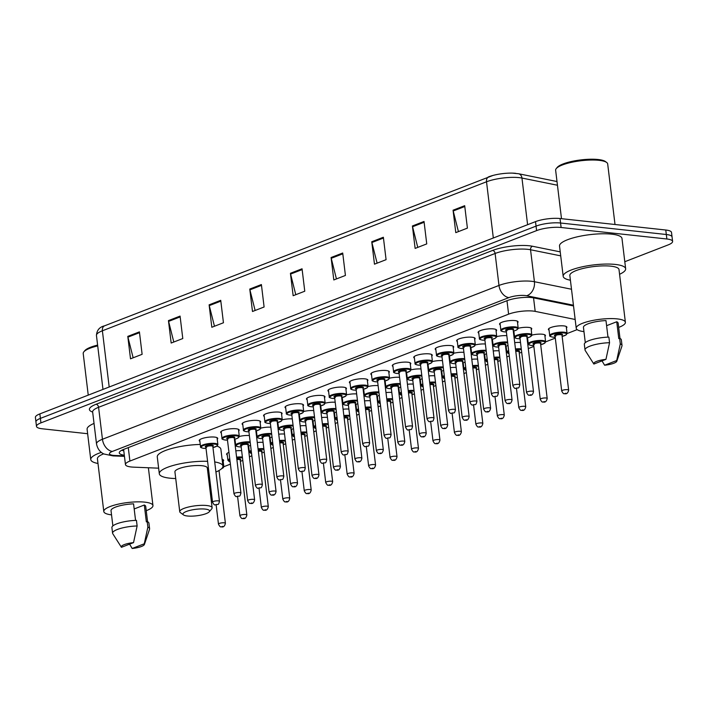 <?xml version="1.0" encoding="UTF-8"?>
<svg xmlns="http://www.w3.org/2000/svg" width="708" height="708" viewBox="0 0 708 708"><rect width="100%" height="100%" fill="white"/><g stroke="black" fill="none" stroke-linecap="round" stroke-linejoin="round"><path stroke-width="1.06" d="M531.929 335.079A9.319 2.274 -6.9 0 1 542.381 334.22A9.319 2.274 -6.9 0 1 545.443 335.504A9.319 2.274 -6.9 0 1 544.956 336.362M222.108 459.306A9.319 2.274 -6.9 0 1 223.648 460.333A9.319 2.274 -6.9 0 1 223.17 461.191M549.063 330.14A9.319 2.274 -6.9 0 1 548.39 329.424A9.319 2.274 -6.9 0 1 553.753 326.671A9.319 2.274 -6.9 0 1 563.842 325.901A9.319 2.274 -6.9 0 1 566.896 327.185A9.319 2.274 -6.9 0 1 566.409 328.043M518.238 328.264A9.319 2.274 -6.9 0 1 528.69 327.406A9.319 2.274 -6.9 0 1 531.752 328.689A9.319 2.274 -6.9 0 1 531.265 329.547M371.505 374.762A9.319 2.274 -6.9 0 1 370.833 374.045A9.319 2.274 -6.9 0 1 376.205 371.293A9.319 2.274 -6.9 0 1 386.285 370.523A9.319 2.274 -6.9 0 1 389.347 371.806A9.319 2.274 -6.9 0 1 388.86 372.665M350.053 383.081A9.319 2.274 -6.9 0 1 349.38 382.364A9.319 2.274 -6.9 0 1 354.752 379.612A9.319 2.274 -6.9 0 1 364.832 378.842A9.319 2.274 -6.9 0 1 367.894 380.125A9.319 2.274 -6.9 0 1 367.408 380.984M457.324 341.477A9.319 2.274 -6.9 0 1 456.651 340.76A9.319 2.274 -6.9 0 1 462.014 338.008A9.319 2.274 -6.9 0 1 472.094 337.238A9.319 2.274 -6.9 0 1 475.156 338.521A9.319 2.274 -6.9 0 1 474.67 339.371M328.601 391.4A9.319 2.274 -6.9 0 1 327.928 390.692A9.319 2.274 -6.9 0 1 333.3 387.94A9.319 2.274 -6.9 0 1 343.38 387.17A9.319 2.274 -6.9 0 1 346.433 388.453A9.319 2.274 -6.9 0 1 345.955 389.303M478.776 333.149A9.319 2.274 -6.9 0 1 478.104 332.433A9.319 2.274 -6.9 0 1 483.467 329.68A9.319 2.274 -6.9 0 1 493.547 328.91A9.319 2.274 -6.9 0 1 496.609 330.194A9.319 2.274 -6.9 0 1 496.122 331.052M392.967 366.434A9.319 2.274 -6.9 0 1 392.285 365.726A9.319 2.274 -6.9 0 1 397.657 362.974A9.319 2.274 -6.9 0 1 407.737 362.204A9.319 2.274 -6.9 0 1 410.799 363.487A9.319 2.274 -6.9 0 1 410.313 364.337M435.871 349.796A9.319 2.274 -6.9 0 1 435.199 349.079A9.319 2.274 -6.9 0 1 440.562 346.327A9.319 2.274 -6.9 0 1 450.642 345.557A9.319 2.274 -6.9 0 1 453.704 346.84A9.319 2.274 -6.9 0 1 453.217 347.699M414.419 358.115A9.319 2.274 -6.9 0 1 413.746 357.398A9.319 2.274 -6.9 0 1 419.109 354.646A9.319 2.274 -6.9 0 1 429.19 353.876A9.319 2.274 -6.9 0 1 432.252 355.159A9.319 2.274 -6.9 0 1 431.765 356.018M307.148 399.728A9.319 2.274 -6.9 0 1 306.476 399.011A9.319 2.274 -6.9 0 1 311.839 396.259A9.319 2.274 -6.9 0 1 321.928 395.489A9.319 2.274 -6.9 0 1 324.981 396.772A9.319 2.274 -6.9 0 1 324.503 397.622M285.696 408.047A9.319 2.274 -6.9 0 1 285.023 407.33A9.319 2.274 -6.9 0 1 290.386 404.578A9.319 2.274 -6.9 0 1 300.475 403.808A9.319 2.274 -6.9 0 1 303.528 405.091A9.319 2.274 -6.9 0 1 303.051 405.95M264.243 416.366A9.319 2.274 -6.9 0 1 263.571 415.658A9.319 2.274 -6.9 0 1 268.934 412.906A9.319 2.274 -6.9 0 1 279.023 412.127A9.319 2.274 -6.9 0 1 282.076 413.41A9.319 2.274 -6.9 0 1 281.598 414.269M242.791 424.694A9.319 2.274 -6.9 0 1 242.118 423.977A9.319 2.274 -6.9 0 1 247.481 421.225A9.319 2.274 -6.9 0 1 257.57 420.455A9.319 2.274 -6.9 0 1 260.624 421.738A9.319 2.274 -6.9 0 1 260.146 422.587M221.339 433.013A9.319 2.274 -6.9 0 1 220.666 432.296A9.319 2.274 -6.9 0 1 226.029 429.544A9.319 2.274 -6.9 0 1 236.118 428.774A9.319 2.274 -6.9 0 1 239.171 430.057A9.319 2.274 -6.9 0 1 238.693 430.915M199.886 441.332A9.319 2.274 -6.9 0 1 199.214 440.615A9.319 2.274 -6.9 0 1 204.577 437.863A9.319 2.274 -6.9 0 1 214.666 437.093A9.319 2.274 -6.9 0 1 217.719 438.376A9.319 2.274 -6.9 0 1 217.241 439.234M500.229 324.83A9.319 2.274 -6.9 0 1 499.556 324.114A9.319 2.274 -6.9 0 1 504.919 321.361A9.319 2.274 -6.9 0 1 514.999 320.591A9.319 2.274 -6.9 0 1 518.061 321.875A9.319 2.274 -6.9 0 1 517.575 322.733M575.161 319.476L535.186 311.378A17.479 4.257 173.1 0 0 533.124 311.069A17.479 4.257 173.1 0 0 508.61 314.166L129.909 461.067A17.479 4.257 173.1 0 0 125.458 464.572A17.479 4.257 173.1 0 0 133.6 467.156L158.627 468.174M223.825 466.696A17.479 4.257 173.1 0 0 223.949 466.652L230.392 464.156M249.402 456.775L251.844 455.828M270.854 448.456L273.297 447.509M292.315 440.128L294.749 439.19M313.768 431.809L316.202 430.862M335.22 423.49L337.654 422.543M356.673 415.171L359.106 414.224M378.125 406.843L380.559 405.896M399.577 398.524L402.011 397.577M421.03 390.205L423.464 389.258M442.482 381.877L444.916 380.939M463.935 373.559L466.368 372.612M485.387 365.24L487.821 364.293M506.84 356.912L509.273 355.974M528.292 348.593L533.859 346.433M545.62 341.875L555.311 338.114M567.073 333.548L577.162 329.636M527.61 338.459A9.319 2.274 -6.9 0 1 527.009 337.955L529.991 336.964L531.832 335.504L531.08 327.981M506.158 346.778A9.319 2.274 -6.9 0 1 505.547 346.274L508.008 345.504M514.707 342.663A9.319 2.274 -6.9 0 1 520.513 342.504M484.706 355.106A9.319 2.274 -6.9 0 1 484.095 354.602M493.255 350.991A9.319 2.274 -6.9 0 1 499.06 350.823M463.253 363.425A9.319 2.274 -6.9 0 1 462.643 362.921M471.802 359.31A9.319 2.274 -6.9 0 1 477.608 359.151M441.801 371.744A9.319 2.274 -6.9 0 1 441.19 371.24M450.35 367.629A9.319 2.274 -6.9 0 1 456.156 367.47M420.348 380.072A9.319 2.274 -6.9 0 1 419.738 379.568M428.898 375.957A9.319 2.274 -6.9 0 1 434.703 375.789M398.896 388.391A9.319 2.274 -6.9 0 1 398.285 387.887M407.445 384.276A9.319 2.274 -6.9 0 1 413.251 384.117M377.444 396.71A9.319 2.274 -6.9 0 1 376.833 396.206M385.993 392.595A9.319 2.274 -6.9 0 1 391.798 392.436M355.991 405.038A9.319 2.274 -6.9 0 1 355.381 404.534M364.54 400.914A9.319 2.274 -6.9 0 1 370.346 400.755M334.539 413.357A9.319 2.274 -6.9 0 1 333.928 412.853M343.088 409.242A9.319 2.274 -6.9 0 1 348.894 409.082M313.078 421.676A9.319 2.274 -6.9 0 1 312.476 421.171M321.636 417.561A9.319 2.274 -6.9 0 1 327.441 417.401M291.625 430.004A9.319 2.274 -6.9 0 1 291.023 429.499M300.183 425.88A9.319 2.274 -6.9 0 1 305.989 425.72M270.173 438.323A9.319 2.274 -6.9 0 1 269.571 437.818M278.731 434.208A9.319 2.274 -6.9 0 1 284.536 434.048M248.72 446.642A9.319 2.274 -6.9 0 1 248.119 446.137L250.579 445.367M257.278 442.527A9.319 2.274 -6.9 0 1 263.084 442.367M227.268 454.961A9.319 2.274 -6.9 0 1 226.595 454.253A9.319 2.274 -6.9 0 1 228.967 452.385M235.826 450.846A9.319 2.274 -6.9 0 1 241.632 450.686M492.467 339.964A9.319 2.274 -6.9 0 1 491.856 339.459L494.883 338.451L496.742 336.875L495.936 329.486M496.786 336.592A9.319 2.274 -6.9 0 1 506.822 335.689M471.015 348.292A9.319 2.274 -6.9 0 1 470.404 347.787M475.334 344.911A9.319 2.274 -6.9 0 1 485.369 344.008M449.562 356.611A9.319 2.274 -6.9 0 1 448.952 356.106M453.881 353.23A9.319 2.274 -6.9 0 1 463.917 352.336M428.11 364.93A9.319 2.274 -6.9 0 1 427.499 364.425M432.429 361.549A9.319 2.274 -6.9 0 1 442.465 360.655M406.658 373.258A9.319 2.274 -6.9 0 1 406.047 372.753M410.967 369.877A9.319 2.274 -6.9 0 1 421.012 368.974M385.205 381.577A9.319 2.274 -6.9 0 1 384.594 381.072M389.515 378.196A9.319 2.274 -6.9 0 1 399.56 377.302M363.753 389.896A9.319 2.274 -6.9 0 1 363.142 389.391M368.063 386.515A9.319 2.274 -6.9 0 1 378.107 385.621M342.291 398.223A9.319 2.274 -6.9 0 1 341.69 397.71M346.61 394.843A9.319 2.274 -6.9 0 1 356.655 393.94M320.839 406.542A9.319 2.274 -6.9 0 1 320.237 406.038M325.158 403.162A9.319 2.274 -6.9 0 1 335.203 402.259M299.387 414.861A9.319 2.274 -6.9 0 1 298.785 414.357M303.705 411.481A9.319 2.274 -6.9 0 1 313.75 410.587M277.934 423.18A9.319 2.274 -6.9 0 1 277.332 422.676M282.253 419.809A9.319 2.274 -6.9 0 1 292.298 418.906M256.482 431.508A9.319 2.274 -6.9 0 1 255.88 431.004M260.801 428.128A9.319 2.274 -6.9 0 1 270.845 427.225M235.029 439.827A9.319 2.274 -6.9 0 1 234.428 439.323L237.446 438.314L239.304 436.73L238.499 429.34M239.348 436.447A9.319 2.274 -6.9 0 1 249.384 435.553M513.92 331.645A9.319 2.274 -6.9 0 1 513.309 331.14L516.336 330.132L518.194 328.547L517.389 321.158M573.524 305.953L533.655 297.873A17.479 4.257 173.1 0 0 531.593 297.564A17.479 4.257 173.1 0 0 507.078 300.67L123.723 449.376A17.479 4.257 173.1 0 0 119.271 452.881A17.479 4.257 173.1 0 0 124.316 455.2M87.633 433.721L42.223 428.783A17.479 4.257 -6.9 0 1 36.489 426.375A17.479 4.257 -6.9 0 1 40.94 422.871L536.602 230.604A17.479 4.257 -6.9 0 1 561.117 227.498L666.865 238.994A17.479 4.257 -6.9 0 1 672.6 241.401A17.479 4.257 -6.9 0 1 668.148 244.906L624.801 261.721M36.489 426.375L35.4 417.401A17.479 4.257 -6.9 0 1 39.852 413.897L535.514 221.631A17.479 4.257 -6.9 0 1 560.028 218.524L665.777 230.02L666.325 234.507A17.479 4.257 -6.9 0 1 672.06 236.915A17.479 4.257 -6.9 0 0 666.325 234.507L560.568 223.011L666.325 234.507L666.865 238.994M535.514 221.631L536.053 226.118A17.479 4.257 -6.9 0 1 560.568 223.011A17.479 4.257 -6.9 0 0 536.053 226.118L40.4 418.384L536.053 226.118L536.602 230.604M35.94 421.888A17.479 4.257 -6.9 0 1 40.4 418.384A17.479 4.257 -6.9 0 0 35.94 421.888M123.776 450.713A17.479 4.257 -6.9 0 1 121.643 450.315M133.148 357.788L127.936 337.158A4.664 3.266 -111.2 0 1 127.794 336.38L130.511 358.814L142.122 354.31L139.414 331.875L127.794 336.38M173.805 342.017L168.601 321.388A4.664 3.266 -111.2 0 1 168.451 320.609L171.168 343.044L182.788 338.539L180.071 316.095L168.451 320.609M214.471 326.246L209.258 305.617A4.664 3.266 -111.2 0 1 209.117 304.829L211.825 327.273L223.445 322.76L220.728 300.325L209.117 304.829M255.128 310.476L249.915 289.846A4.664 3.266 -111.2 0 1 249.774 289.059L252.491 311.493L264.102 306.989L261.394 284.554L249.774 289.059M458.421 231.613L453.217 210.984A4.664 3.266 -111.2 0 1 453.067 210.196L455.784 232.64L467.404 228.126L464.687 205.692L453.067 210.196M417.764 247.384L412.56 226.755A4.664 3.266 -111.2 0 1 412.41 225.976L415.127 248.411L426.747 243.906L424.03 221.462L412.41 225.976M377.107 263.155L371.895 242.525A4.664 3.266 -111.2 0 1 371.753 241.747L374.47 264.181L386.081 259.677L383.364 237.242L371.753 241.747M336.442 278.925L331.238 258.305A4.664 3.266 -111.2 0 1 331.087 257.517L333.804 279.952L345.424 275.447L342.707 253.013L331.087 257.517M295.785 294.705L290.581 274.076A4.664 3.266 -111.2 0 1 290.43 273.288L293.147 295.723L304.767 291.218L302.05 268.783L290.43 273.288M557.453 185.239L521.955 178.053A23.302 5.673 173.1 0 0 519.212 177.637A23.302 5.673 173.1 0 0 486.52 181.779A5.823 4.089 -111.2 0 1 488.715 176.814A5.823 4.089 -111.2 0 1 488.962 176.726A19.107 4.655 -6.9 0 1 492.945 175.451A19.107 4.655 -6.9 0 1 512.229 173.115A19.107 4.655 -6.9 0 1 515.769 173.336M665.777 230.02A17.479 4.257 -6.9 0 1 671.511 232.428L672.6 241.401M561.497 218.684L555.638 170.247A26.214 6.39 -6.9 0 1 556.276 168.557L557.267 167.371A25.046 6.107 -6.9 0 1 598.172 159.521A25.046 6.107 -6.9 0 1 605.411 161.539L606.659 162.459A26.214 6.39 -6.9 0 1 607.685 163.946L615.013 224.507M556.276 168.557A26.214 6.39 -6.9 0 1 599.083 160.335A26.214 6.39 -6.9 0 1 606.659 162.459M570.409 280.218A31.462 7.664 -6.9 0 1 563.187 276.332A31.462 7.664 -6.9 0 1 581.295 267.04A31.462 7.664 -6.9 0 1 615.332 264.438A31.462 7.664 -6.9 0 1 625.651 268.774A31.462 7.664 -6.9 0 1 619.571 274.27M563.187 276.332L559.524 246.039A31.462 7.664 -6.9 0 1 577.631 236.746A31.462 7.664 -6.9 0 1 611.668 234.153A31.462 7.664 -6.9 0 1 621.987 238.481L625.651 268.774M583.967 331.618A24.762 6.036 -6.9 0 1 576.224 328.246A24.762 6.036 -6.9 0 1 590.472 320.936A24.762 6.036 -6.9 0 1 617.261 318.892A24.762 6.036 -6.9 0 1 625.385 322.299A24.762 6.036 -6.9 0 1 618.668 327.415M576.224 328.246L569.843 275.527A24.762 6.036 -6.9 0 1 584.091 268.217A24.762 6.036 -6.9 0 1 610.88 266.164A24.762 6.036 -6.9 0 1 619.004 269.571L625.385 322.299M606.606 325.689L616.739 321.759A17.479 4.257 -6.9 0 1 618.155 323.175L619.996 338.433M616.739 321.759L618.774 338.592L619.615 338.265A18.638 4.54 -6.9 0 1 621.341 339.867L622.022 345.469A18.638 4.54 -6.9 0 1 621.96 346.008L616.81 361.23A11.655 2.841 -6.9 0 1 604.605 365.222L616.703 360.531A11.655 2.841 -6.9 0 1 616.81 361.23M619.615 338.265L620.297 343.867A18.638 4.54 -6.9 0 1 622.022 345.469M620.297 343.867L616.703 360.531M604.605 365.222L602.012 360.894M607.986 337.123L605.986 320.591A17.479 4.257 -6.9 0 0 583.454 327.37L585.295 342.637M593.862 364.054A11.655 2.841 -6.9 0 1 593.835 364.009A11.655 2.841 -6.9 0 1 605.951 359.363L593.862 364.054M593.835 364.009L585.197 350.46A18.638 4.54 -6.9 0 1 585.012 349.947A18.638 4.54 -6.9 0 1 609.553 342.699L608.871 337.096A18.638 4.54 -6.9 0 0 584.33 344.345L585.012 349.947M605.951 359.363L609.553 342.699M187.363 515.999A13.399 3.266 -6.9 0 1 183.496 514.911A13.399 3.266 -6.9 0 1 189.195 510.565A13.399 3.266 -6.9 0 1 205.178 509.087A13.399 3.266 -6.9 0 1 209.249 511.795A13.399 3.266 -6.9 0 1 187.363 515.999M183.496 514.911L180.381 512.627A16.311 3.974 -6.9 0 1 179.743 511.698A16.311 3.974 -6.9 0 1 189.124 506.875A16.311 3.974 -6.9 0 1 206.78 505.53A16.311 3.974 -6.9 0 1 212.126 507.778A16.311 3.974 -6.9 0 1 211.727 508.831L209.249 511.795M212.126 507.778L207.311 467.953A16.311 3.974 173.1 0 0 201.957 465.705A16.311 3.974 173.1 0 0 184.31 467.059A16.311 3.974 173.1 0 0 174.92 471.873L179.743 511.698M175.726 478.537A32.037 7.806 -6.9 0 1 169.814 478.174A32.037 7.806 -6.9 0 1 159.309 473.758A32.037 7.806 -6.9 0 1 175.08 464.944A32.037 7.806 -6.9 0 1 207.586 461.315M159.309 473.758L157.273 456.934A32.037 7.806 -6.9 0 1 200.267 444.456M214.71 461.952A32.037 7.806 -6.9 0 1 222.923 466.059A32.037 7.806 -6.9 0 1 215.922 472.015M209.161 474.333A32.037 7.806 -6.9 0 1 208.117 474.625M216.949 446.12A32.037 7.806 -6.9 0 1 220.887 449.235L222.923 466.059M88.243 395.126L83.208 353.504A26.214 6.39 -6.9 0 1 83.854 351.814L84.845 350.628A25.046 6.107 -6.9 0 1 97.615 345.088M83.854 351.814A26.214 6.39 -6.9 0 1 97.713 345.902M97.987 463.475A31.462 7.664 -6.9 0 1 90.766 459.589A31.462 7.664 -6.9 0 1 101.35 452.368M90.766 459.589L87.102 429.296A31.462 7.664 -6.9 0 1 94.031 423.428M111.537 514.875A24.762 6.036 -6.9 0 1 103.793 511.503A24.762 6.036 -6.9 0 1 118.05 504.193A24.762 6.036 -6.9 0 1 144.83 502.149A24.762 6.036 -6.9 0 1 152.955 505.556A24.762 6.036 -6.9 0 1 146.237 510.672M103.793 511.503L97.421 458.784A24.762 6.036 -6.9 0 1 103.687 453.837M134.184 508.955L144.308 505.016A17.479 4.257 -6.9 0 1 145.724 506.432L147.574 521.69M144.308 505.016L146.344 521.849L147.193 521.522A18.638 4.54 -6.9 0 1 148.919 523.124L149.6 528.726A18.638 4.54 -6.9 0 1 149.538 529.265L144.388 544.487A11.655 2.841 -6.9 0 1 132.184 548.479L144.273 543.788A11.655 2.841 -6.9 0 1 144.388 544.487M147.193 521.522L147.875 527.133A18.638 4.54 -6.9 0 1 149.6 528.726M147.875 527.133L144.273 543.788M132.184 548.479L129.591 544.151M135.564 520.38L133.564 503.848A17.479 4.257 -6.9 0 0 111.023 510.636L112.873 525.894M121.44 547.311A11.655 2.841 -6.9 0 1 121.404 547.266A11.655 2.841 -6.9 0 1 133.529 542.62L121.44 547.311M121.404 547.266L112.776 533.717A18.638 4.54 -6.9 0 1 112.581 533.212A18.638 4.54 -6.9 0 1 137.122 525.964L136.449 520.353A18.638 4.54 -6.9 0 0 111.908 527.602L112.581 533.212M133.529 542.62L137.122 525.964M533.549 297.856L535.186 311.378M506.981 300.705L508.61 314.166M128.281 447.606L129.909 461.067M573.436 305.21L526.655 295.74A11.655 2.841 173.1 0 0 525.274 295.528A11.655 2.841 173.1 0 0 508.937 297.599L112.404 451.421A11.655 2.841 173.1 0 0 113.262 455.359A11.655 2.841 173.1 0 0 114.873 455.474L124.396 455.864M114.873 455.474A11.655 6.266 -87.7 0 1 113.041 455.899L104.085 454.023C103.129 453.669 98.023 451.465 96.518 443.934A23.302 5.673 -6.9 0 1 102.448 439.261L498.981 285.448A23.302 5.673 -6.9 0 1 531.664 281.306A23.302 5.673 -6.9 0 1 534.416 281.722L530.549 249.756A23.302 5.673 173.1 0 0 527.796 249.34A23.302 5.673 173.1 0 0 495.113 253.473L98.58 407.295A23.302 5.673 173.1 0 0 92.642 411.959L92.651 411.552M92.66 412.065A26.214 6.39 -6.9 0 1 96.093 404.25L492.618 250.437A2.912 2.044 -111.2 0 1 495.113 253.473L498.981 285.448A11.655 8.169 68.8 0 0 508.937 297.599M492.618 250.437A26.214 6.39 -6.9 0 1 529.389 245.782A26.214 6.39 -6.9 0 1 532.487 246.251L560.232 251.871M561.117 227.498L560.028 218.524M40.94 422.871L39.852 413.897M526.655 295.74A11.655 9.107 -78.6 0 0 534.416 281.722L571.498 289.236M560.718 255.862L530.549 249.756A2.912 2.274 101.4 0 1 532.487 246.251M112.404 451.421A11.655 8.169 68.8 0 1 102.448 439.261L98.58 407.295A2.912 2.044 -111.2 0 0 96.093 404.25M512.229 173.115L518.557 173.743A5.823 4.558 -78.6 0 1 521.955 178.053L527.602 224.693M493.326 237.994L486.52 181.779L102.386 330.786A23.302 5.673 173.1 0 0 96.447 335.459C96.801 330.229 99.509 327.016 104.58 325.822A5.823 4.089 68.8 0 0 102.386 330.786L109.191 387.002M104.828 325.742A5.823 4.089 68.8 0 0 104.58 325.822L492.945 175.451M290.581 274.076L302.148 269.589M331.238 258.305L342.805 253.818M371.895 242.525L383.462 238.038M412.56 226.755L424.127 222.268M453.217 210.984L464.784 206.497M249.915 289.846L261.482 285.359M209.258 305.617L220.825 301.13M168.601 321.388L180.168 316.901M127.936 337.158L139.511 332.671M500.034 323.264L500.875 330.211A8.735 2.133 -6.9 0 1 505.91 327.636A8.735 2.133 -6.9 0 1 515.362 326.91A8.735 2.133 -6.9 0 1 518.229 328.114M513.309 331.087A8.16 1.991 173.1 0 0 515.043 327.627A8.16 1.991 173.1 0 0 503.6 329.07A8.16 1.991 173.1 0 0 504.202 331.831A8.16 1.991 173.1 0 0 506.37 331.928M506.211 330.654A4.08 0.991 -6.9 0 1 506.999 329.264A4.08 0.991 -6.9 0 1 512.335 328.671A4.08 0.991 -6.9 0 1 513.15 329.822M506.22 330.707L512.875 385.674A3.496 0.85 -6.9 0 1 514.884 384.648A3.496 0.85 -6.9 0 1 518.663 384.356A3.496 0.85 -6.9 0 1 519.814 384.833L513.158 329.866A3.496 0.85 173.1 0 0 512.008 329.388A3.496 0.85 173.1 0 0 508.229 329.671A3.496 0.85 173.1 0 0 506.22 330.707L507.043 330.76M516.291 388.214L517.07 387.913L516.291 388.214M478.581 331.583L479.422 338.539A8.735 2.133 -6.9 0 1 484.458 335.955A8.735 2.133 -6.9 0 1 493.91 335.238A8.735 2.133 -6.9 0 1 496.777 336.442M491.856 339.406A8.16 1.991 173.1 0 0 493.591 335.946A8.16 1.991 173.1 0 0 482.148 337.397A8.16 1.991 173.1 0 0 482.75 340.15A8.16 1.991 173.1 0 0 484.918 340.247M484.759 338.973A4.08 0.991 -6.9 0 1 485.546 337.583A4.08 0.991 -6.9 0 1 490.883 336.999A4.08 0.991 -6.9 0 1 491.697 338.141M484.768 339.026L491.414 394.002A3.496 0.85 -6.9 0 1 493.432 392.967A3.496 0.85 -6.9 0 1 497.211 392.674A3.496 0.85 -6.9 0 1 498.361 393.161L491.706 338.185A3.496 0.85 173.1 0 0 490.555 337.707A3.496 0.85 173.1 0 0 486.777 337.999A3.496 0.85 173.1 0 0 484.768 339.026L485.591 339.079M494.839 396.533L495.618 396.232L494.839 396.533M457.129 339.902L457.97 346.858A8.735 2.133 -6.9 0 1 463.005 344.274A8.735 2.133 -6.9 0 1 472.457 343.557A8.735 2.133 -6.9 0 1 475.325 344.761L474.502 346.177L470.404 347.752M470.404 347.734A8.16 1.991 173.1 0 0 472.139 344.265A8.16 1.991 173.1 0 0 460.696 345.716A8.16 1.991 173.1 0 0 461.297 348.469A8.16 1.991 173.1 0 0 463.457 348.575M463.306 347.301A4.08 0.991 -6.9 0 1 464.094 345.902A4.08 0.991 -6.9 0 1 469.422 345.318A4.08 0.991 -6.9 0 1 470.245 346.46M463.315 347.354L469.962 402.321A3.496 0.85 -6.9 0 1 471.979 401.286A3.496 0.85 -6.9 0 1 475.758 401.002A3.496 0.85 -6.9 0 1 476.909 401.48L470.254 346.513A3.496 0.85 173.1 0 0 469.103 346.026A3.496 0.85 173.1 0 0 465.324 346.318A3.496 0.85 173.1 0 0 463.315 347.354L464.138 347.407M473.387 404.852L474.165 404.551L473.387 404.852M435.677 348.23L436.517 355.177A8.735 2.133 -6.9 0 1 441.553 352.602A8.735 2.133 -6.9 0 1 451.005 351.876A8.735 2.133 -6.9 0 1 453.872 353.08L453.049 354.496L448.952 356.071M448.952 356.053A8.16 1.991 173.1 0 0 450.686 352.584A8.16 1.991 173.1 0 0 439.243 354.035A8.16 1.991 173.1 0 0 439.845 356.797A8.16 1.991 173.1 0 0 442.004 356.894M441.845 355.62A4.08 0.991 -6.9 0 1 442.642 354.23A4.08 0.991 -6.9 0 1 447.969 353.637A4.08 0.991 -6.9 0 1 448.792 354.779M441.863 355.673L448.509 410.64A3.496 0.85 -6.9 0 1 450.527 409.613A3.496 0.85 -6.9 0 1 454.306 409.321A3.496 0.85 -6.9 0 1 455.456 409.799L448.801 354.832A3.496 0.85 173.1 0 0 447.651 354.354A3.496 0.85 173.1 0 0 443.872 354.637A3.496 0.85 173.1 0 0 441.863 355.673L442.686 355.726M451.934 413.18L452.713 412.879L451.934 413.18M414.224 356.549L415.065 363.505A8.735 2.133 -6.9 0 1 420.101 360.921A8.735 2.133 -6.9 0 1 429.552 360.195A8.735 2.133 -6.9 0 1 432.42 361.399L431.597 362.815L427.499 364.399M427.499 364.372A8.16 1.991 173.1 0 0 429.234 360.912A8.16 1.991 173.1 0 0 417.791 362.354A8.16 1.991 173.1 0 0 418.393 365.116A8.16 1.991 173.1 0 0 420.552 365.213M420.393 363.939A4.08 0.991 -6.9 0 1 421.189 362.549A4.08 0.991 -6.9 0 1 426.517 361.965A4.08 0.991 -6.9 0 1 427.331 363.107M420.41 363.992L427.057 418.959A3.496 0.85 -6.9 0 1 429.075 417.932A3.496 0.85 -6.9 0 1 432.853 417.64A3.496 0.85 -6.9 0 1 434.004 418.127L427.349 363.151A3.496 0.85 173.1 0 0 426.198 362.673A3.496 0.85 173.1 0 0 422.419 362.965A3.496 0.85 173.1 0 0 420.41 363.992L421.233 364.045M430.482 421.499L431.261 421.198L430.482 421.499M408.1 368.523A8.735 2.133 -6.9 0 1 410.967 369.726L410.144 371.142L406.047 372.718A8.16 1.991 173.1 0 0 407.781 369.231A8.16 1.991 173.1 0 0 396.338 370.682A8.16 1.991 173.1 0 0 396.94 373.435A8.16 1.991 173.1 0 0 399.1 373.541L396.807 373.452C394.197 372.93 393.135 372.381 393.613 371.824A8.735 2.133 -6.9 0 1 398.639 369.24A8.735 2.133 -6.9 0 1 408.1 368.523M398.94 372.258A4.08 0.991 -6.9 0 1 399.737 370.868A4.08 0.991 -6.9 0 1 405.065 370.284A4.08 0.991 -6.9 0 1 405.879 371.426M398.958 372.32L405.604 427.287A3.496 0.85 -6.9 0 1 407.622 426.251A3.496 0.85 -6.9 0 1 411.401 425.959A3.496 0.85 -6.9 0 1 412.543 426.446L405.896 371.479A3.496 0.85 173.1 0 0 404.746 370.992A3.496 0.85 173.1 0 0 400.967 371.284A3.496 0.85 173.1 0 0 398.958 372.32L399.781 372.364M409.029 429.818L409.799 429.517L409.029 429.818M371.319 373.187L372.16 380.143A8.735 2.133 -6.9 0 1 377.187 377.568A8.735 2.133 -6.9 0 1 386.648 376.842A8.735 2.133 -6.9 0 1 389.515 378.045L388.692 379.461L384.594 381.037A8.16 1.991 173.1 0 0 386.329 377.55A8.16 1.991 173.1 0 0 374.886 379.001A8.16 1.991 173.1 0 0 375.479 381.762A8.16 1.991 173.1 0 0 377.647 381.86M377.488 380.585A4.08 0.991 -6.9 0 1 378.284 379.187A4.08 0.991 -6.9 0 1 383.612 378.603A4.08 0.991 -6.9 0 1 384.426 379.745M377.506 380.639L384.152 435.606A3.496 0.85 -6.9 0 1 386.17 434.57A3.496 0.85 -6.9 0 1 389.949 434.287A3.496 0.85 -6.9 0 1 391.09 434.765L384.444 379.798A3.496 0.85 173.1 0 0 383.294 379.32A3.496 0.85 173.1 0 0 379.515 379.603A3.496 0.85 173.1 0 0 377.506 380.639L378.329 380.692M387.577 438.137L388.347 437.845L387.577 438.137M349.867 381.515L350.708 388.471A8.735 2.133 -6.9 0 1 355.735 385.887A8.735 2.133 -6.9 0 1 365.195 385.161A8.735 2.133 -6.9 0 1 368.063 386.364L367.24 387.78L363.142 389.365M363.133 389.338A8.16 1.991 173.1 0 0 364.877 385.878A8.16 1.991 173.1 0 0 353.434 387.32A8.16 1.991 173.1 0 0 354.027 390.081A8.16 1.991 173.1 0 0 356.195 390.179L353.903 390.099C351.292 389.568 350.23 389.028 350.708 388.471M356.036 388.904A4.08 0.991 -6.9 0 1 356.832 387.515A4.08 0.991 -6.9 0 1 362.16 386.931A4.08 0.991 -6.9 0 1 362.974 388.072M356.053 388.957L362.7 443.925A3.496 0.85 -6.9 0 1 364.717 442.898A3.496 0.85 -6.9 0 1 368.496 442.606A3.496 0.85 -6.9 0 1 369.638 443.084L362.992 388.117A3.496 0.85 173.1 0 0 361.841 387.639A3.496 0.85 173.1 0 0 358.062 387.931A3.496 0.85 173.1 0 0 356.053 388.957L356.867 389.011M366.125 446.465L366.894 446.164L366.125 446.465M343.743 393.489A8.735 2.133 -6.9 0 1 346.61 394.692L345.787 396.108L341.69 397.684A8.16 1.991 173.1 0 0 343.424 394.197A8.16 1.991 173.1 0 0 331.981 395.648A8.16 1.991 173.1 0 0 332.574 398.4A8.16 1.991 173.1 0 0 334.742 398.498L332.45 398.418C329.839 397.896 328.777 397.347 329.255 396.79A8.735 2.133 -6.9 0 1 334.282 394.206A8.735 2.133 -6.9 0 1 343.743 393.489M334.583 397.223A4.08 0.991 -6.9 0 1 335.38 395.834A4.08 0.991 -6.9 0 1 340.707 395.25A4.08 0.991 -6.9 0 1 341.522 396.392M334.601 397.276L341.247 452.253A3.496 0.85 -6.9 0 1 343.256 451.217A3.496 0.85 -6.9 0 1 347.044 450.925A3.496 0.85 -6.9 0 1 348.186 451.412L341.539 396.445A3.496 0.85 173.1 0 0 340.389 395.958A3.496 0.85 173.1 0 0 336.61 396.25A3.496 0.85 173.1 0 0 334.601 397.276L335.415 397.33M344.672 454.784L345.442 454.483L344.672 454.784M322.29 401.808A8.735 2.133 -6.9 0 1 325.149 403.011L324.335 404.427L320.237 406.003A8.16 1.991 173.1 0 0 321.963 402.516A8.16 1.991 173.1 0 0 310.529 403.967A8.16 1.991 173.1 0 0 311.122 406.728A8.16 1.991 173.1 0 0 313.29 406.826L310.998 406.746C308.387 406.215 307.325 405.675 307.803 405.109A8.735 2.133 -6.9 0 1 312.83 402.533A8.735 2.133 -6.9 0 1 322.29 401.808M313.131 405.551A4.08 0.991 -6.9 0 1 313.927 404.153A4.08 0.991 -6.9 0 1 319.255 403.569A4.08 0.991 -6.9 0 1 320.069 404.711M313.14 405.604L319.795 460.572A3.496 0.85 -6.9 0 1 321.804 459.536A3.496 0.85 -6.9 0 1 325.591 459.253A3.496 0.85 -6.9 0 1 326.733 459.731L320.087 404.764A3.496 0.85 173.1 0 0 318.936 404.286A3.496 0.85 173.1 0 0 315.157 404.569A3.496 0.85 173.1 0 0 313.14 405.604L313.963 405.657M323.22 463.103L323.99 462.802L323.22 463.103M300.838 410.127A8.735 2.133 -6.9 0 1 303.697 411.33L302.874 412.746L298.785 414.33A8.16 1.991 173.1 0 0 300.511 410.844A8.16 1.991 173.1 0 0 289.076 412.286A8.16 1.991 173.1 0 0 289.669 415.047A8.16 1.991 173.1 0 0 291.838 415.145L289.545 415.065C286.935 414.534 285.873 413.994 286.351 413.437A8.735 2.133 -6.9 0 1 291.377 410.852A8.735 2.133 -6.9 0 1 300.838 410.127M291.678 413.87A4.08 0.991 -6.9 0 1 292.475 412.481A4.08 0.991 -6.9 0 1 297.803 411.888A4.08 0.991 -6.9 0 1 298.617 413.038M291.687 413.923L298.342 468.891A3.496 0.85 -6.9 0 1 300.351 467.864A3.496 0.85 -6.9 0 1 304.139 467.572A3.496 0.85 -6.9 0 1 305.281 468.05L298.634 413.083A3.496 0.85 173.1 0 0 297.484 412.605A3.496 0.85 173.1 0 0 293.705 412.888A3.496 0.85 173.1 0 0 291.687 413.923L292.51 413.976M301.767 471.431L302.537 471.13L301.767 471.431M279.377 418.455A8.735 2.133 -6.9 0 1 282.244 419.658L281.421 421.074L277.332 422.649A8.16 1.991 173.1 0 0 279.058 419.163A8.16 1.991 173.1 0 0 267.624 420.614A8.16 1.991 173.1 0 0 268.217 423.366A8.16 1.991 173.1 0 0 270.385 423.464L268.084 423.384C265.482 422.862 264.42 422.313 264.898 421.756A8.735 2.133 -6.9 0 1 269.925 419.171A8.735 2.133 -6.9 0 1 279.377 418.455M270.226 422.189A4.08 0.991 -6.9 0 1 271.022 420.8A4.08 0.991 -6.9 0 1 276.35 420.216A4.08 0.991 -6.9 0 1 277.164 421.357M270.235 422.242L276.89 477.219A3.496 0.85 -6.9 0 1 278.899 476.183A3.496 0.85 -6.9 0 1 282.687 475.891A3.496 0.85 -6.9 0 1 283.828 476.378L277.182 421.41A3.496 0.85 173.1 0 0 276.031 420.924A3.496 0.85 173.1 0 0 272.253 421.216A3.496 0.85 173.1 0 0 270.235 422.242L271.058 422.295M280.315 479.75L281.085 479.449L280.315 479.75M242.605 423.119L243.446 430.075A8.735 2.133 -6.9 0 1 248.473 427.499A8.735 2.133 -6.9 0 1 257.924 426.774A8.735 2.133 -6.9 0 1 260.792 427.977L259.969 429.393L255.88 430.968M255.871 430.951A8.16 1.991 173.1 0 0 257.606 427.482A8.16 1.991 173.1 0 0 246.172 428.933A8.16 1.991 173.1 0 0 246.765 431.694A8.16 1.991 173.1 0 0 248.933 431.791L246.632 431.712C244.03 431.181 242.968 430.632 243.446 430.075M248.774 430.517A4.08 0.991 -6.9 0 1 249.57 429.119A4.08 0.991 -6.9 0 1 254.898 428.535A4.08 0.991 -6.9 0 1 255.712 429.676M248.782 430.57L255.438 485.538A3.496 0.85 -6.9 0 1 257.446 484.502A3.496 0.85 -6.9 0 1 261.234 484.219A3.496 0.85 -6.9 0 1 262.376 484.697L255.73 429.729A3.496 0.85 173.1 0 0 254.579 429.243A3.496 0.85 173.1 0 0 250.8 429.535A3.496 0.85 173.1 0 0 248.782 430.57L249.605 430.623M258.863 488.069L259.632 487.768L258.863 488.069M221.153 431.446L221.993 438.394A8.735 2.133 -6.9 0 1 227.02 435.818A8.735 2.133 -6.9 0 1 236.472 435.093A8.735 2.133 -6.9 0 1 239.339 436.296M234.419 439.27A8.16 1.991 173.1 0 0 236.153 435.809A8.16 1.991 173.1 0 0 224.719 437.252A8.16 1.991 173.1 0 0 225.312 440.013A8.16 1.991 173.1 0 0 227.48 440.111L225.179 440.031C222.578 439.5 221.516 438.96 221.993 438.394M227.321 438.836A4.08 0.991 -6.9 0 1 228.118 437.447A4.08 0.991 -6.9 0 1 233.445 436.854A4.08 0.991 -6.9 0 1 234.26 438.004M227.33 438.889L233.985 493.857A3.496 0.85 -6.9 0 1 235.994 492.83A3.496 0.85 -6.9 0 1 239.782 492.538A3.496 0.85 -6.9 0 1 240.924 493.016L234.277 438.048A3.496 0.85 173.1 0 0 233.127 437.571A3.496 0.85 173.1 0 0 229.348 437.854A3.496 0.85 173.1 0 0 227.33 438.889L228.153 438.942M237.41 496.397L238.18 496.096L237.41 496.397M199.7 439.765L200.541 446.721A8.735 2.133 -6.9 0 1 205.568 444.137A8.735 2.133 -6.9 0 1 215.02 443.42A8.735 2.133 -6.9 0 1 217.887 444.615L217.064 446.04L212.966 447.615M212.966 447.589A8.16 1.991 173.1 0 0 214.701 444.128A8.16 1.991 173.1 0 0 203.267 445.58A8.16 1.991 173.1 0 0 203.86 448.332A8.16 1.991 173.1 0 0 206.028 448.43M205.869 447.155A4.08 0.991 -6.9 0 1 206.665 445.766A4.08 0.991 -6.9 0 1 211.993 445.182A4.08 0.991 -6.9 0 1 212.807 446.323M205.878 447.208L212.533 502.184A3.496 0.85 -6.9 0 1 214.542 501.149A3.496 0.85 -6.9 0 1 218.329 500.857A3.496 0.85 -6.9 0 1 219.471 501.344L212.816 446.367A3.496 0.85 173.1 0 0 211.674 445.89A3.496 0.85 173.1 0 0 207.895 446.182A3.496 0.85 173.1 0 0 205.878 447.208L206.701 447.261M215.958 504.715L216.728 504.415L215.958 504.715M520.061 338.769L517.76 338.663C515.159 338.132 514.096 337.592 514.566 337.035A8.735 2.133 -6.9 0 1 519.601 334.45A8.735 2.133 -6.9 0 1 529.053 333.725A8.735 2.133 -6.9 0 1 531.92 334.928M527 337.902A8.16 1.991 173.1 0 0 528.734 334.441A8.16 1.991 173.1 0 0 517.291 335.884A8.16 1.991 173.1 0 0 517.893 338.645A8.16 1.991 173.1 0 0 520.061 338.743M519.902 337.468A4.08 0.991 -6.9 0 1 520.699 336.079A4.08 0.991 -6.9 0 1 526.026 335.495A4.08 0.991 -6.9 0 1 526.841 336.636M526.805 336.574L526.849 336.681A3.496 0.85 173.1 0 0 525.708 336.203A3.496 0.85 173.1 0 0 521.92 336.495A3.496 0.85 173.1 0 0 519.911 337.521L520.734 337.574M533.505 391.648C532.823 394.683 531.434 395.834 529.327 395.117C528.664 395.684 527.743 394.807 526.566 392.489A3.496 0.85 -6.9 0 1 528.575 391.462A3.496 0.85 -6.9 0 1 532.354 391.17A3.496 0.85 -6.9 0 1 533.505 391.648L526.849 336.681M530.761 394.728L529.982 395.029L530.761 394.728M498.609 347.088L496.308 346.982C493.706 346.46 492.644 345.911 493.113 345.354A8.735 2.133 -6.9 0 1 498.14 342.769A8.735 2.133 -6.9 0 1 507.592 342.053M507.68 342.814A8.16 1.991 173.1 0 0 507.282 342.761A8.16 1.991 173.1 0 0 495.839 344.212A8.16 1.991 173.1 0 0 496.441 346.964A8.16 1.991 173.1 0 0 498.609 347.062M498.45 345.787A4.08 0.991 -6.9 0 1 499.237 344.398A4.08 0.991 -6.9 0 1 504.574 343.814A4.08 0.991 -6.9 0 1 505.388 344.955M505.353 344.893L505.397 345.008A3.496 0.85 173.1 0 0 504.255 344.522A3.496 0.85 173.1 0 0 500.468 344.814A3.496 0.85 173.1 0 0 498.459 345.84L499.282 345.893M512.052 399.976C511.371 403.002 509.981 404.162 507.875 403.436C507.211 404.002 506.291 403.126 505.114 400.816A3.496 0.85 -6.9 0 1 507.123 399.781A3.496 0.85 -6.9 0 1 510.902 399.489A3.496 0.85 -6.9 0 1 512.052 399.976L505.397 345.008M509.309 403.047L508.53 403.348L509.309 403.047M505.547 346.23A8.16 1.991 173.1 0 0 508.008 345.469M477.157 355.407L474.856 355.31C472.254 354.779 471.192 354.239 471.661 353.673A8.735 2.133 -6.9 0 1 476.688 351.097A8.735 2.133 -6.9 0 1 486.139 350.371M486.228 351.133A8.16 1.991 173.1 0 0 485.83 351.079A8.16 1.991 173.1 0 0 474.387 352.531A8.16 1.991 173.1 0 0 474.988 355.292A8.16 1.991 173.1 0 0 477.157 355.389M476.997 354.115A4.08 0.991 -6.9 0 1 477.785 352.717A4.08 0.991 -6.9 0 1 483.121 352.133A4.08 0.991 -6.9 0 1 483.936 353.274M483.9 353.212L483.945 353.327A3.496 0.85 173.1 0 0 482.794 352.841A3.496 0.85 173.1 0 0 479.015 353.133A3.496 0.85 173.1 0 0 477.006 354.168L477.829 354.221M490.6 408.295C489.918 411.321 488.529 412.481 486.423 411.764C485.759 412.321 484.838 411.445 483.653 409.136A3.496 0.85 -6.9 0 1 485.67 408.1A3.496 0.85 -6.9 0 1 489.449 407.817A3.496 0.85 -6.9 0 1 490.6 408.295L483.945 353.327M487.856 411.366L487.077 411.667L487.856 411.366M484.095 354.549A8.16 1.991 173.1 0 0 486.555 353.788M455.704 363.726L453.403 363.629C450.801 363.098 449.73 362.558 450.208 362A8.735 2.133 -6.9 0 1 455.235 359.416A8.735 2.133 -6.9 0 1 464.687 358.69M464.775 359.452A8.16 1.991 173.1 0 0 464.377 359.407A8.16 1.991 173.1 0 0 452.934 360.85A8.16 1.991 173.1 0 0 453.536 363.611A8.16 1.991 173.1 0 0 455.704 363.708M455.545 362.434A4.08 0.991 -6.9 0 1 456.333 361.045A4.08 0.991 -6.9 0 1 461.669 360.452A4.08 0.991 -6.9 0 1 462.483 361.602M462.448 361.54L462.492 361.646A3.496 0.85 173.1 0 0 461.342 361.169A3.496 0.85 173.1 0 0 457.563 361.452A3.496 0.85 173.1 0 0 455.554 362.487L456.377 362.54M469.147 416.614C468.466 419.649 467.076 420.8 464.97 420.083C464.306 420.649 463.386 419.773 462.2 417.454A3.496 0.85 -6.9 0 1 464.218 416.428A3.496 0.85 -6.9 0 1 467.997 416.136A3.496 0.85 -6.9 0 1 469.147 416.614L462.492 361.646M466.404 419.694L465.625 419.994L466.404 419.694M462.643 362.868A8.16 1.991 173.1 0 0 465.103 362.115M434.252 372.054L431.951 371.948C429.349 371.426 428.278 370.877 428.756 370.319A8.735 2.133 -6.9 0 1 433.783 367.735A8.735 2.133 -6.9 0 1 443.235 367.01M443.323 367.779A8.16 1.991 173.1 0 0 442.925 367.726A8.16 1.991 173.1 0 0 431.482 369.178A8.16 1.991 173.1 0 0 432.084 371.93A8.16 1.991 173.1 0 0 434.243 372.027M434.093 370.753A4.08 0.991 -6.9 0 1 434.88 369.364A4.08 0.991 -6.9 0 1 440.208 368.779A4.08 0.991 -6.9 0 1 441.031 369.921M440.995 369.859L441.04 369.974A3.496 0.85 173.1 0 0 439.889 369.488A3.496 0.85 173.1 0 0 436.11 369.78A3.496 0.85 173.1 0 0 434.101 370.806L434.924 370.859M447.695 424.942C447.014 427.968 445.624 429.128 443.518 428.402C442.854 428.968 441.925 428.092 440.748 425.782A3.496 0.85 -6.9 0 1 442.766 424.747A3.496 0.85 -6.9 0 1 446.544 424.455A3.496 0.85 -6.9 0 1 447.695 424.942L441.04 369.974M444.951 428.013L444.173 428.313L444.951 428.013M441.19 371.187A8.16 1.991 173.1 0 0 443.651 370.434M421.871 376.098A8.16 1.991 173.1 0 0 421.472 376.045A8.16 1.991 173.1 0 0 410.029 377.497A8.16 1.991 173.1 0 0 410.631 380.258A8.16 1.991 173.1 0 0 412.791 380.355L410.498 380.276C407.897 379.745 406.826 379.196 407.304 378.638A8.735 2.133 -6.9 0 1 412.33 376.063A8.735 2.133 -6.9 0 1 421.782 375.337M412.631 379.081A4.08 0.991 -6.9 0 1 413.428 377.683A4.08 0.991 -6.9 0 1 418.755 377.099A4.08 0.991 -6.9 0 1 419.579 378.24M419.543 378.178L419.587 378.293A3.496 0.85 173.1 0 0 418.437 377.806A3.496 0.85 173.1 0 0 414.658 378.099A3.496 0.85 173.1 0 0 412.649 379.134L413.472 379.187M426.243 433.261C425.561 436.287 424.172 437.447 422.065 436.73C421.402 437.287 420.472 436.411 419.295 434.101A3.496 0.85 -6.9 0 1 421.313 433.066A3.496 0.85 -6.9 0 1 425.092 432.783A3.496 0.85 -6.9 0 1 426.243 433.261L419.587 378.293M423.499 436.332L422.72 436.632L423.499 436.332M422.198 378.789L419.738 379.532A8.16 1.991 173.1 0 0 422.198 378.753M400.418 384.417A8.16 1.991 173.1 0 0 400.02 384.373A8.16 1.991 173.1 0 0 388.577 385.816A8.16 1.991 173.1 0 0 389.179 388.577A8.16 1.991 173.1 0 0 391.338 388.674L389.046 388.595C386.444 388.064 385.373 387.524 385.851 386.957A8.735 2.133 -6.9 0 1 390.878 384.382A8.735 2.133 -6.9 0 1 400.33 383.656M391.179 387.4A4.08 0.991 -6.9 0 1 391.975 386.01A4.08 0.991 -6.9 0 1 397.303 385.418A4.08 0.991 -6.9 0 1 398.117 386.568M398.091 386.506L398.135 386.612A3.496 0.85 173.1 0 0 396.984 386.134A3.496 0.85 173.1 0 0 393.206 386.418A3.496 0.85 173.1 0 0 391.197 387.453L392.02 387.506M404.79 441.58C404.109 444.615 402.719 445.766 400.613 445.049C399.949 445.615 399.02 444.739 397.843 442.42A3.496 0.85 -6.9 0 1 399.861 441.394A3.496 0.85 -6.9 0 1 403.64 441.102A3.496 0.85 -6.9 0 1 404.79 441.58L398.135 386.612M402.047 444.659L401.268 444.96L402.047 444.659M400.746 387.117L398.285 387.86A8.16 1.991 173.1 0 0 400.737 387.072M378.966 392.745A8.16 1.991 173.1 0 0 378.568 392.692A8.16 1.991 173.1 0 0 367.125 394.144A8.16 1.991 173.1 0 0 367.718 396.896A8.16 1.991 173.1 0 0 369.886 396.993L367.594 396.914C364.983 396.392 363.921 395.843 364.399 395.285A8.735 2.133 -6.9 0 1 369.426 392.701A8.735 2.133 -6.9 0 1 378.877 391.975M369.726 395.719A4.08 0.991 -6.9 0 1 370.523 394.329A4.08 0.991 -6.9 0 1 375.851 393.745A4.08 0.991 -6.9 0 1 376.665 394.887M376.638 394.825L376.683 394.931A3.496 0.85 173.1 0 0 375.532 394.453A3.496 0.85 173.1 0 0 371.753 394.745A3.496 0.85 173.1 0 0 369.744 395.772L370.567 395.825M383.329 449.907C382.656 452.934 381.267 454.094 379.161 453.368C378.497 453.934 377.568 453.058 376.391 450.748A3.496 0.85 -6.9 0 1 378.408 449.713A3.496 0.85 -6.9 0 1 382.187 449.421A3.496 0.85 -6.9 0 1 383.329 449.907L376.683 394.931M380.585 452.978L379.815 453.279L380.585 452.978M379.293 395.436L376.833 396.179A8.16 1.991 173.1 0 0 379.284 395.4M357.513 401.064A8.16 1.991 173.1 0 0 357.115 401.011A8.16 1.991 173.1 0 0 345.672 402.463A8.16 1.991 173.1 0 0 346.265 405.215A8.16 1.991 173.1 0 0 348.433 405.321L346.141 405.233C343.53 404.711 342.468 404.162 342.946 403.604A8.735 2.133 -6.9 0 1 347.973 401.029A8.735 2.133 -6.9 0 1 357.425 400.303M348.274 404.047A4.08 0.991 -6.9 0 1 349.071 402.648A4.08 0.991 -6.9 0 1 354.398 402.064A4.08 0.991 -6.9 0 1 355.212 403.206M355.186 403.144L355.23 403.259A3.496 0.85 173.1 0 0 354.08 402.772A3.496 0.85 173.1 0 0 350.301 403.064A3.496 0.85 173.1 0 0 348.292 404.1L349.115 404.153M361.876 458.226C361.204 461.253 359.814 462.413 357.708 461.696C357.044 462.253 356.115 461.377 354.938 459.067A3.496 0.85 -6.9 0 1 356.956 458.032A3.496 0.85 -6.9 0 1 360.735 457.749A3.496 0.85 -6.9 0 1 361.876 458.226L355.23 403.259M359.133 461.297L358.363 461.598L359.133 461.297M355.372 404.48A8.16 1.991 173.1 0 0 357.832 403.719L355.381 404.498M326.99 413.658L324.689 413.56C322.078 413.029 321.016 412.49 321.494 411.923A8.735 2.133 -6.9 0 1 326.521 409.348A8.735 2.133 -6.9 0 1 335.973 408.622M336.061 409.383A8.16 1.991 173.1 0 0 335.663 409.33A8.16 1.991 173.1 0 0 324.22 410.782A8.16 1.991 173.1 0 0 324.813 413.543A8.16 1.991 173.1 0 0 326.981 413.64M326.822 412.366A4.08 0.991 -6.9 0 1 327.618 410.976A4.08 0.991 -6.9 0 1 332.946 410.383A4.08 0.991 -6.9 0 1 333.76 411.525M333.725 411.463L333.778 411.578A3.496 0.85 173.1 0 0 332.627 411.1A3.496 0.85 173.1 0 0 328.848 411.383A3.496 0.85 173.1 0 0 326.839 412.419L327.654 412.472M340.424 466.545C339.751 469.581 338.362 470.731 336.256 470.015C335.592 470.581 334.663 469.705 333.486 467.386A3.496 0.85 -6.9 0 1 335.504 466.36A3.496 0.85 -6.9 0 1 339.282 466.068A3.496 0.85 -6.9 0 1 340.424 466.545L333.778 411.578M337.681 469.625L336.911 469.926L337.681 469.625M336.389 412.083L333.928 412.817A8.16 1.991 173.1 0 0 336.38 412.038M314.609 417.702A8.16 1.991 173.1 0 0 314.21 417.658A8.16 1.991 173.1 0 0 302.767 419.101A8.16 1.991 173.1 0 0 303.36 421.862A8.16 1.991 173.1 0 0 305.529 421.959L303.236 421.88C300.626 421.349 299.564 420.809 300.042 420.251A8.735 2.133 -6.9 0 1 305.068 417.667A8.735 2.133 -6.9 0 1 314.52 416.941M305.369 420.685A4.08 0.991 -6.9 0 1 306.166 419.295A4.08 0.991 -6.9 0 1 311.493 418.711A4.08 0.991 -6.9 0 1 312.308 419.853M312.272 419.791L312.325 419.897A3.496 0.85 173.1 0 0 311.175 419.419A3.496 0.85 173.1 0 0 307.396 419.711A3.496 0.85 173.1 0 0 305.387 420.738L306.201 420.791M318.972 474.873C318.299 477.9 316.91 479.05 314.803 478.334C314.131 478.9 313.21 478.024 312.033 475.705A3.496 0.85 -6.9 0 1 314.042 474.679A3.496 0.85 -6.9 0 1 317.83 474.387A3.496 0.85 -6.9 0 1 318.972 474.873L312.325 419.897M316.228 477.944L315.458 478.245L316.228 477.944M312.467 421.118A8.16 1.991 173.1 0 0 314.927 420.366M293.156 426.03A8.16 1.991 173.1 0 0 292.749 425.977A8.16 1.991 173.1 0 0 281.315 427.428A8.16 1.991 173.1 0 0 281.908 430.181A8.16 1.991 173.1 0 0 284.076 430.287L281.784 430.199C279.173 429.676 278.111 429.128 278.589 428.57A8.735 2.133 -6.9 0 1 283.616 425.995A8.735 2.133 -6.9 0 1 293.068 425.269M283.917 429.004A4.08 0.991 -6.9 0 1 284.713 427.614A4.08 0.991 -6.9 0 1 290.041 427.03A4.08 0.991 -6.9 0 1 290.855 428.172M290.82 428.11L290.873 428.225A3.496 0.85 173.1 0 0 289.722 427.738A3.496 0.85 173.1 0 0 285.944 428.03A3.496 0.85 173.1 0 0 283.926 429.066L284.749 429.11M297.519 483.192C296.847 486.219 295.457 487.378 293.351 486.653C292.678 487.219 291.758 486.343 290.581 484.033A3.496 0.85 -6.9 0 1 292.59 482.998A3.496 0.85 -6.9 0 1 296.378 482.706A3.496 0.85 -6.9 0 1 297.519 483.192L290.873 428.225M294.776 486.263L294.006 486.564L294.776 486.263M293.484 428.721L291.023 429.464A8.16 1.991 173.1 0 0 293.475 428.685M271.704 434.349A8.16 1.991 173.1 0 0 271.297 434.296A8.16 1.991 173.1 0 0 259.863 435.747A8.16 1.991 173.1 0 0 260.456 438.509A8.16 1.991 173.1 0 0 262.624 438.606L260.332 438.526C257.721 437.995 256.659 437.456 257.137 436.889A8.735 2.133 -6.9 0 1 262.164 434.314A8.735 2.133 -6.9 0 1 271.606 433.588M262.464 437.332A4.08 0.991 -6.9 0 1 263.261 435.933A4.08 0.991 -6.9 0 1 268.589 435.349A4.08 0.991 -6.9 0 1 269.403 436.491M269.367 436.429L269.421 436.544A3.496 0.85 173.1 0 0 268.27 436.066A3.496 0.85 173.1 0 0 264.491 436.349A3.496 0.85 173.1 0 0 262.473 437.385L263.296 437.438M276.067 491.511C275.394 494.547 274.005 495.697 271.899 494.98C271.226 495.538 270.306 494.671 269.129 492.352A3.496 0.85 -6.9 0 1 271.137 491.317A3.496 0.85 -6.9 0 1 274.925 491.033A3.496 0.85 -6.9 0 1 276.067 491.511L269.421 436.544M273.323 494.591L272.553 494.883L273.323 494.591M272.031 437.04L269.571 437.783A8.16 1.991 173.1 0 0 272.022 437.004M241.171 446.952L238.87 446.845C236.268 446.314 235.206 445.774 235.684 445.217A8.735 2.133 -6.9 0 1 240.711 442.633A8.735 2.133 -6.9 0 1 250.154 441.907M250.251 442.668A8.16 1.991 173.1 0 0 249.844 442.624A8.16 1.991 173.1 0 0 238.41 444.066A8.16 1.991 173.1 0 0 239.003 446.828A8.16 1.991 173.1 0 0 241.171 446.925M241.012 445.651A4.08 0.991 -6.9 0 1 241.809 444.261A4.08 0.991 -6.9 0 1 247.136 443.677A4.08 0.991 -6.9 0 1 247.95 444.819M247.915 444.757L247.968 444.863A3.496 0.85 173.1 0 0 246.818 444.385A3.496 0.85 173.1 0 0 243.039 444.677A3.496 0.85 173.1 0 0 241.021 445.704L241.844 445.757M254.614 499.83C253.942 502.866 252.552 504.016 250.446 503.3C249.774 503.866 248.853 502.99 247.676 500.671A3.496 0.85 -6.9 0 1 249.685 499.644A3.496 0.85 -6.9 0 1 253.473 499.352A3.496 0.85 -6.9 0 1 254.614 499.83L247.968 444.863M251.871 502.91L251.101 503.211L251.871 502.91M248.11 446.084A8.16 1.991 173.1 0 0 250.57 445.332M555.205 337.256L552.904 337.158C550.302 336.627 549.24 336.088 549.718 335.521A8.735 2.133 -6.9 0 1 554.745 332.946A8.735 2.133 -6.9 0 1 564.196 332.22A8.735 2.133 -6.9 0 1 567.064 333.424L566.223 326.468M562.143 336.397A8.16 1.991 173.1 0 0 563.878 332.937A8.16 1.991 173.1 0 0 552.435 334.38A8.16 1.991 173.1 0 0 553.036 337.141A8.16 1.991 173.1 0 0 555.205 337.238M555.045 335.964A4.08 0.991 -6.9 0 1 555.842 334.574A4.08 0.991 -6.9 0 1 561.17 333.981A4.08 0.991 -6.9 0 1 561.984 335.123M561.948 335.061L561.993 335.176A3.496 0.85 173.1 0 0 560.851 334.698A3.496 0.85 173.1 0 0 557.063 334.981A3.496 0.85 173.1 0 0 555.054 336.017L555.877 336.07M568.648 390.143C567.966 393.179 566.577 394.329 564.471 393.613C563.807 394.179 562.887 393.303 561.71 390.984A3.496 0.85 -6.9 0 1 563.718 389.958A3.496 0.85 -6.9 0 1 567.497 389.666A3.496 0.85 -6.9 0 1 568.648 390.143L561.993 335.176M565.904 393.223L565.126 393.524L565.904 393.223M533.752 345.584L531.451 345.477C528.849 344.955 527.787 344.407 528.265 343.849A8.735 2.133 -6.9 0 1 533.292 341.265A8.735 2.133 -6.9 0 1 542.744 340.548A8.735 2.133 -6.9 0 1 545.611 341.743L544.771 334.796M540.691 344.716A8.16 1.991 173.1 0 0 542.425 341.256A8.16 1.991 173.1 0 0 530.982 342.707A8.16 1.991 173.1 0 0 531.584 345.46A8.16 1.991 173.1 0 0 533.752 345.557M533.593 344.283A4.08 0.991 -6.9 0 1 534.39 342.893A4.08 0.991 -6.9 0 1 539.717 342.309A4.08 0.991 -6.9 0 1 540.531 343.451M540.496 343.389L540.54 343.495A3.496 0.85 173.1 0 0 539.399 343.017A3.496 0.85 173.1 0 0 535.611 343.309A3.496 0.85 173.1 0 0 533.602 344.336L534.425 344.389M547.195 398.471C546.514 401.498 545.125 402.657 543.018 401.932C542.355 402.498 541.434 401.622 540.257 399.312A3.496 0.85 -6.9 0 1 542.266 398.277A3.496 0.85 -6.9 0 1 546.045 397.984A3.496 0.85 -6.9 0 1 547.195 398.471L540.54 343.495M544.452 401.542L543.673 401.843L544.452 401.542M508.999 353.646L506.813 352.168A8.735 2.133 -6.9 0 1 508.627 350.584M515.468 348.973A8.735 2.133 -6.9 0 1 521.283 348.867M521.371 349.628A8.16 1.991 173.1 0 0 520.973 349.575A8.16 1.991 173.1 0 0 515.557 349.681M508.725 351.38A8.16 1.991 173.1 0 0 508.99 353.602M515.672 350.664A4.08 0.991 -6.9 0 1 518.265 350.628A4.08 0.991 -6.9 0 1 519.079 351.77M519.044 351.708L519.088 351.823A3.496 0.85 173.1 0 0 517.946 351.336A3.496 0.85 173.1 0 0 515.76 351.372M525.743 406.79C525.062 409.817 523.672 410.976 521.566 410.259C520.902 410.817 519.982 409.941 518.805 407.631A3.496 0.85 -6.9 0 1 520.814 406.596A3.496 0.85 -6.9 0 1 524.593 406.312A3.496 0.85 -6.9 0 1 525.743 406.79L519.088 351.823M523 409.861L522.221 410.162L523 409.861M519.238 353.044A8.16 1.991 173.1 0 0 521.699 352.283M487.546 361.974L485.352 360.487A8.735 2.133 -6.9 0 1 487.175 358.903M494.016 357.301A8.735 2.133 -6.9 0 1 499.83 357.186M499.919 357.947A8.16 1.991 173.1 0 0 499.521 357.894A8.16 1.991 173.1 0 0 494.104 358M487.272 359.699A8.16 1.991 173.1 0 0 487.538 361.921M494.219 358.991A4.08 0.991 -6.9 0 1 496.812 358.947A4.08 0.991 -6.9 0 1 497.627 360.089M497.591 360.027L497.635 360.142A3.496 0.85 173.1 0 0 496.494 359.664A3.496 0.85 173.1 0 0 494.308 359.691M504.291 415.109C503.609 418.145 502.22 419.295 500.114 418.578C499.45 419.136 498.529 418.269 497.352 415.95A3.496 0.85 -6.9 0 1 499.361 414.923A3.496 0.85 -6.9 0 1 503.14 414.631A3.496 0.85 -6.9 0 1 504.291 415.109L497.635 360.142M501.547 418.189L500.768 418.49L501.547 418.189M497.786 361.363A8.16 1.991 173.1 0 0 500.246 360.602M466.085 370.293L463.899 368.815A8.735 2.133 -6.9 0 1 465.722 367.231M472.563 365.62A8.735 2.133 -6.9 0 1 478.378 365.505M478.466 366.266A8.16 1.991 173.1 0 0 478.068 366.222A8.16 1.991 173.1 0 0 472.652 366.319M465.811 368.027A8.16 1.991 173.1 0 0 466.085 370.24M472.767 367.31A4.08 0.991 -6.9 0 1 475.36 367.275A4.08 0.991 -6.9 0 1 476.174 368.417M476.139 368.355L476.183 368.461A3.496 0.85 173.1 0 0 475.041 367.983A3.496 0.85 173.1 0 0 472.855 368.01M482.838 423.437C482.157 426.464 480.767 427.614 478.661 426.897C477.997 427.464 477.077 426.588 475.9 424.269A3.496 0.85 -6.9 0 1 477.909 423.242A3.496 0.85 -6.9 0 1 481.688 422.95A3.496 0.85 -6.9 0 1 482.838 423.437L476.183 368.461M480.095 426.508L479.316 426.809L480.095 426.508M476.334 369.682A8.16 1.991 173.1 0 0 478.794 368.93M444.633 378.612L442.447 377.134A8.735 2.133 -6.9 0 1 444.27 375.55M451.111 373.939A8.735 2.133 -6.9 0 1 456.925 373.833M457.014 374.594A8.16 1.991 173.1 0 0 456.616 374.541A8.16 1.991 173.1 0 0 451.2 374.647M444.359 376.346A8.16 1.991 173.1 0 0 444.633 378.568M451.315 375.629A4.08 0.991 -6.9 0 1 453.908 375.594A4.08 0.991 -6.9 0 1 454.722 376.736M454.686 376.674L454.731 376.789A3.496 0.85 173.1 0 0 453.58 376.302A3.496 0.85 173.1 0 0 451.403 376.329M461.386 431.756C460.704 434.783 459.315 435.942 457.209 435.216C456.545 435.783 455.625 434.907 454.439 432.597A3.496 0.85 -6.9 0 1 456.456 431.561A3.496 0.85 -6.9 0 1 460.235 431.269A3.496 0.85 -6.9 0 1 461.386 431.756L454.731 376.789M458.642 434.827L457.864 435.128L458.642 434.827M457.341 377.284L454.881 378.028A8.16 1.991 173.1 0 0 457.341 377.249M423.18 386.94L420.995 385.453A8.735 2.133 -6.9 0 1 422.818 383.869M429.659 382.267A8.735 2.133 -6.9 0 1 435.473 382.152M435.562 382.913A8.16 1.991 173.1 0 0 435.163 382.86A8.16 1.991 173.1 0 0 429.747 382.966M422.906 384.665A8.16 1.991 173.1 0 0 423.18 386.887M429.862 383.948A4.08 0.991 -6.9 0 1 432.455 383.913A4.08 0.991 -6.9 0 1 433.269 385.055M433.234 384.993L433.278 385.108A3.496 0.85 173.1 0 0 432.128 384.63A3.496 0.85 173.1 0 0 429.951 384.656M439.934 440.075C439.252 443.111 437.863 444.261 435.756 443.544C435.093 444.102 434.172 443.235 432.986 440.916A3.496 0.85 -6.9 0 1 435.004 439.88A3.496 0.85 -6.9 0 1 438.783 439.597A3.496 0.85 -6.9 0 1 439.934 440.075L433.278 385.108M437.19 443.155L436.411 443.447L437.19 443.155M435.889 385.603L433.429 386.347A8.16 1.991 173.1 0 0 435.889 385.568M401.728 395.259L399.542 393.781A8.735 2.133 -6.9 0 1 401.356 392.197M408.206 390.586A8.735 2.133 -6.9 0 1 414.021 390.471M414.109 391.232A8.16 1.991 173.1 0 0 413.711 391.188A8.16 1.991 173.1 0 0 408.295 391.285M401.454 392.993A8.16 1.991 173.1 0 0 401.728 395.206M408.41 392.276A4.08 0.991 -6.9 0 1 410.994 392.241A4.08 0.991 -6.9 0 1 411.817 393.382M411.782 393.321L411.826 393.427A3.496 0.85 173.1 0 0 410.675 392.949A3.496 0.85 173.1 0 0 408.498 392.975M418.481 448.394C417.8 451.43 416.41 452.58 414.304 451.863C413.64 452.43 412.711 451.554 411.534 449.235A3.496 0.85 -6.9 0 1 413.552 448.208A3.496 0.85 -6.9 0 1 417.331 447.916A3.496 0.85 -6.9 0 1 418.481 448.394L411.826 393.427M415.738 451.474L414.959 451.775L415.738 451.474M411.976 394.648A8.16 1.991 173.1 0 0 414.437 393.896L411.976 394.675M380.276 403.578L378.09 402.1A8.735 2.133 -6.9 0 1 379.904 400.516M386.754 398.905A8.735 2.133 -6.9 0 1 392.568 398.799M392.657 399.56A8.16 1.991 173.1 0 0 392.259 399.507A8.16 1.991 173.1 0 0 386.842 399.613M380.001 401.312A8.16 1.991 173.1 0 0 380.276 403.525M386.957 400.595A4.08 0.991 -6.9 0 1 389.542 400.56A4.08 0.991 -6.9 0 1 390.365 401.702M390.329 401.64L390.374 401.755A3.496 0.85 173.1 0 0 389.223 401.268A3.496 0.85 173.1 0 0 387.046 401.294M397.029 456.722C396.347 459.749 394.958 460.908 392.851 460.182C392.188 460.749 391.259 459.873 390.081 457.563A3.496 0.85 -6.9 0 1 392.099 456.527A3.496 0.85 -6.9 0 1 395.878 456.235A3.496 0.85 -6.9 0 1 397.029 456.722L390.374 401.755M394.285 459.793L393.506 460.094L394.285 459.793M390.524 402.976A8.16 1.991 173.1 0 0 392.984 402.215L390.524 402.994M358.823 411.906L356.637 410.419A8.735 2.133 -6.9 0 1 358.452 408.835M365.301 407.233A8.735 2.133 -6.9 0 1 371.116 407.118M371.204 407.879A8.16 1.991 173.1 0 0 370.806 407.826A8.16 1.991 173.1 0 0 365.39 407.932M358.549 409.631A8.16 1.991 173.1 0 0 358.823 411.852M365.505 408.914A4.08 0.991 -6.9 0 1 368.089 408.879A4.08 0.991 -6.9 0 1 368.903 410.021M368.877 409.959L368.921 410.074A3.496 0.85 173.1 0 0 367.771 409.587A3.496 0.85 173.1 0 0 365.594 409.622M375.576 465.041C374.895 468.068 373.505 469.227 371.399 468.51C370.735 469.068 369.806 468.192 368.629 465.882A3.496 0.85 -6.9 0 1 370.647 464.846A3.496 0.85 -6.9 0 1 374.426 464.563A3.496 0.85 -6.9 0 1 375.576 465.041L368.921 410.074M372.833 468.112L372.054 468.413L372.833 468.112M369.072 411.295A8.16 1.991 173.1 0 0 371.523 410.534L369.072 411.313M337.371 420.225L335.185 418.738A8.735 2.133 -6.9 0 1 336.999 417.162M343.849 415.552A8.735 2.133 -6.9 0 1 349.663 415.437M349.752 416.198A8.16 1.991 173.1 0 0 349.354 416.154A8.16 1.991 173.1 0 0 343.938 416.251M337.096 417.959A8.16 1.991 173.1 0 0 337.371 420.171M344.053 417.242A4.08 0.991 -6.9 0 1 346.637 417.198A4.08 0.991 -6.9 0 1 347.451 418.348M347.424 418.286L347.469 418.393A3.496 0.85 173.1 0 0 346.318 417.915A3.496 0.85 173.1 0 0 344.141 417.941M354.115 473.36C353.442 476.395 352.053 477.546 349.947 476.829C349.283 477.396 348.354 476.519 347.177 474.201A3.496 0.85 -6.9 0 1 349.194 473.174A3.496 0.85 -6.9 0 1 352.973 472.882A3.496 0.85 -6.9 0 1 354.115 473.36L347.469 418.393M351.372 476.44L350.602 476.741L351.372 476.44M350.079 418.897L347.619 419.64A8.16 1.991 173.1 0 0 350.071 418.862M315.918 428.544L313.733 427.066A8.735 2.133 -6.9 0 1 315.547 425.481M322.397 423.871A8.735 2.133 -6.9 0 1 328.211 423.756M328.3 424.526A8.16 1.991 173.1 0 0 327.901 424.473A8.16 1.991 173.1 0 0 322.485 424.57M315.644 426.278A8.16 1.991 173.1 0 0 315.918 428.49M322.6 425.561A4.08 0.991 -6.9 0 1 325.184 425.526A4.08 0.991 -6.9 0 1 325.999 426.667M325.972 426.605L326.016 426.712A3.496 0.85 173.1 0 0 324.866 426.234A3.496 0.85 173.1 0 0 322.689 426.26M332.663 481.688C331.99 484.715 330.601 485.874 328.494 485.148C327.831 485.715 326.901 484.838 325.724 482.529A3.496 0.85 -6.9 0 1 327.742 481.493A3.496 0.85 -6.9 0 1 331.521 481.201A3.496 0.85 -6.9 0 1 332.663 481.688L326.016 426.712M329.919 484.759L329.149 485.06L329.919 484.759M328.627 427.216L326.167 427.959A8.16 1.991 173.1 0 0 328.618 427.181M294.466 436.863L292.28 435.385A8.735 2.133 -6.9 0 1 294.094 433.8M300.944 432.19A8.735 2.133 -6.9 0 1 306.759 432.084M306.847 432.845A8.16 1.991 173.1 0 0 306.449 432.792A8.16 1.991 173.1 0 0 301.033 432.898M294.192 434.597A8.16 1.991 173.1 0 0 294.457 436.818M301.148 433.88A4.08 0.991 -6.9 0 1 303.732 433.845A4.08 0.991 -6.9 0 1 304.546 434.986M304.511 434.924L304.564 435.039A3.496 0.85 173.1 0 0 303.413 434.553A3.496 0.85 173.1 0 0 301.236 434.588M311.21 490.007C310.538 493.034 309.148 494.193 307.042 493.476C306.378 494.034 305.449 493.157 304.272 490.848A3.496 0.85 -6.9 0 1 306.29 489.812A3.496 0.85 -6.9 0 1 310.069 489.529A3.496 0.85 -6.9 0 1 311.21 490.007L304.564 435.039M308.467 493.078L307.697 493.379L308.467 493.078M307.175 435.535L304.714 436.278A8.16 1.991 173.1 0 0 307.166 435.5M273.014 445.19L270.828 443.704A8.735 2.133 -6.9 0 1 272.642 442.128M279.492 440.518A8.735 2.133 -6.9 0 1 285.306 440.403M285.395 441.164A8.16 1.991 173.1 0 0 284.997 441.119A8.16 1.991 173.1 0 0 279.571 441.217M272.739 442.916A8.16 1.991 173.1 0 0 273.005 445.137M279.695 442.208A4.08 0.991 -6.9 0 1 282.28 442.164A4.08 0.991 -6.9 0 1 283.094 443.305M283.058 443.243L283.111 443.358A3.496 0.85 173.1 0 0 281.961 442.881A3.496 0.85 173.1 0 0 279.784 442.907M289.758 498.326C289.085 501.361 287.696 502.512 285.589 501.795C284.917 502.361 283.996 501.485 282.819 499.167A3.496 0.85 -6.9 0 1 284.828 498.14A3.496 0.85 -6.9 0 1 288.616 497.848A3.496 0.85 -6.9 0 1 289.758 498.326L283.111 443.358M287.014 501.406L286.244 501.707L287.014 501.406M285.722 443.863L283.262 444.597A8.16 1.991 173.1 0 0 285.713 443.819M251.561 453.509L249.375 452.031A8.735 2.133 -6.9 0 1 251.19 450.447M258.039 448.837A8.735 2.133 -6.9 0 1 263.854 448.722M263.942 449.491A8.16 1.991 173.1 0 0 263.535 449.438A8.16 1.991 173.1 0 0 258.119 449.536M251.287 451.244A8.16 1.991 173.1 0 0 251.552 453.456M258.243 450.527A4.08 0.991 -6.9 0 1 260.827 450.492A4.08 0.991 -6.9 0 1 261.641 451.633M261.606 451.571L261.659 451.677A3.496 0.85 173.1 0 0 260.509 451.2A3.496 0.85 173.1 0 0 258.332 451.226M268.305 506.654C267.633 509.68 266.243 510.831 264.137 510.114C263.464 510.68 262.544 509.804 261.367 507.494A3.496 0.85 -6.9 0 1 263.376 506.459A3.496 0.85 -6.9 0 1 267.164 506.167A3.496 0.85 -6.9 0 1 268.305 506.654L261.659 451.677M265.562 509.725L264.792 510.025L265.562 509.725M261.801 452.899A8.16 1.991 173.1 0 0 264.261 452.147M230.109 461.828L227.923 460.35A8.735 2.133 -6.9 0 1 229.737 458.766M236.587 457.156A8.735 2.133 -6.9 0 1 242.393 457.049M242.49 457.81A8.16 1.991 173.1 0 0 242.083 457.757A8.16 1.991 173.1 0 0 236.667 457.864M229.834 459.563A8.16 1.991 173.1 0 0 230.1 461.784M236.791 458.846A4.08 0.991 -6.9 0 1 239.375 458.811A4.08 0.991 -6.9 0 1 240.189 459.952M240.154 459.89L240.207 460.005A3.496 0.85 173.1 0 0 239.056 459.519A3.496 0.85 173.1 0 0 236.87 459.554M246.853 514.973C246.18 517.999 244.791 519.159 242.685 518.442C242.012 518.999 241.092 518.123 239.915 515.813A3.496 0.85 -6.9 0 1 241.924 514.778A3.496 0.85 -6.9 0 1 245.711 514.495A3.496 0.85 -6.9 0 1 246.853 514.973L240.207 460.005M244.11 518.044L243.34 518.345L244.11 518.044M240.348 461.227A8.16 1.991 173.1 0 0 242.809 460.465M225.401 523.292C224.728 526.327 223.339 527.478 221.232 526.761C220.56 527.318 219.639 526.451 218.462 524.132A3.496 0.85 -6.9 0 1 220.471 523.097A3.496 0.85 -6.9 0 1 224.259 522.814A3.496 0.85 -6.9 0 1 225.401 523.292L219.02 470.519M222.657 526.371L221.887 526.672L222.657 526.371M222.887 465.775A8.735 2.133 -6.9 0 1 223.817 466.572L222.976 459.616M221.622 468.678A8.16 1.991 173.1 0 0 222.896 466.678M123.617 449.421L125.458 464.572M96.518 443.934L92.642 411.959M113.041 455.899L124.458 456.359M518.557 173.743L557.001 181.531M96.447 335.459L102.979 389.409M152.955 505.556L148.379 467.758M506.37 331.946L504.069 331.848C501.468 331.317 500.406 330.778 500.875 330.211M519.814 384.833C518.557 389.347 518.822 387.347 515.636 388.303C514.973 388.869 514.052 387.993 512.875 385.674M484.918 340.274L482.617 340.167C480.015 339.645 478.944 339.097 479.422 338.539M498.361 393.161C497.105 397.666 497.37 395.666 494.184 396.622C493.52 397.188 492.6 396.312 491.414 394.002M463.466 348.593L461.165 348.486C458.563 347.964 457.492 347.416 457.97 346.858M476.909 401.48C475.652 405.994 475.918 403.985 472.732 404.949C472.068 405.507 471.139 404.631 469.962 402.321M475.325 344.761L474.484 337.805M442.013 356.912L439.712 356.814C437.11 356.283 436.039 355.743 436.517 355.177M455.456 409.799C454.2 414.313 454.465 412.313 451.279 413.268C450.615 413.835 449.686 412.959 448.509 410.64M453.872 353.08L453.031 346.124M420.561 365.24L418.26 365.133C415.658 364.602 414.587 364.062 415.065 363.505M434.004 418.127C432.747 422.632 433.013 420.632 429.827 421.587C429.163 422.154 428.234 421.278 427.057 418.959M432.42 361.399L431.579 354.451M412.543 426.446C411.295 430.96 411.56 428.951 408.374 429.906C407.711 430.473 406.781 429.597 405.604 427.287M410.967 369.726L410.127 362.77M393.613 371.824L392.772 364.868M377.656 381.877L375.355 381.78C372.744 381.249 371.682 380.709 372.16 380.143M391.09 434.765C389.834 439.279 390.108 437.279 386.922 438.234C386.258 438.792 385.329 437.925 384.152 435.606M389.515 378.045L388.665 371.089M369.638 443.084C368.381 447.598 368.656 445.598 365.47 446.553C364.806 447.12 363.877 446.244 362.7 443.925M368.063 386.364L367.213 379.417M348.186 451.412C346.929 455.917 347.203 453.916 344.017 454.872C343.345 455.439 342.424 454.563 341.247 452.253M346.61 394.692L345.761 387.736M329.255 396.79L328.415 389.834M326.733 459.731C325.476 464.244 325.751 462.244 322.565 463.2C321.892 463.758 320.972 462.882 319.795 460.572M325.149 403.011L324.308 396.055M307.803 405.109L306.962 398.153M305.281 468.05C304.024 472.563 304.298 470.563 301.112 471.519C300.44 472.086 299.519 471.209 298.342 468.891M303.697 411.33L302.856 404.374M286.351 413.437L285.51 406.481M283.828 476.378C282.572 480.882 282.846 478.882 279.66 479.838C278.987 480.405 278.067 479.528 276.89 477.219M282.244 419.658L281.403 412.702M264.898 421.756L264.057 414.799M262.376 484.697C261.119 489.21 261.385 487.21 258.208 488.166C257.535 488.724 256.615 487.847 255.438 485.538M260.792 427.977L259.951 421.021M240.924 493.016C239.667 497.529 239.932 495.529 236.755 496.485C236.083 497.051 235.162 496.175 233.985 493.857M206.028 448.456L203.727 448.35C201.125 447.828 200.063 447.279 200.541 446.721M219.471 501.344C218.214 505.848 218.48 503.848 215.303 504.804C214.63 505.37 213.71 504.494 212.533 502.184M217.887 444.615L217.046 437.668M526.566 392.489L519.911 337.521M514.566 337.035L513.84 330.981M505.114 400.816L498.459 345.84M493.113 345.354L492.387 339.3M483.653 409.136L477.006 354.168M471.661 353.673L470.935 347.619M484.095 354.566L486.555 353.823M462.2 417.454L455.554 362.487M450.208 362L449.483 355.947M462.643 362.894L465.103 362.151M440.748 425.782L434.101 370.806M428.756 370.319L428.03 364.266M441.19 371.213L443.651 370.47M419.295 434.101L412.649 379.134M407.304 378.638L406.569 372.585M397.843 442.42L391.197 387.453M385.851 386.957L385.117 380.913M376.391 450.748L369.744 395.772M364.399 395.285L363.664 389.232M354.938 459.067L348.292 404.1M342.946 403.604L342.212 397.551M333.486 467.386L326.839 412.419M321.494 411.923L320.759 405.87M312.033 475.705L305.387 420.738M300.042 420.251L299.307 414.198M312.476 421.145L314.936 420.402M290.581 484.033L283.926 429.066M278.589 428.57L277.855 422.517M269.129 492.352L262.473 437.385M257.137 436.889L256.402 430.836M247.676 500.671L241.021 445.704M235.684 445.217L234.95 439.164M561.71 390.984L555.054 336.017M549.718 335.521L548.868 328.574M562.143 336.415L566.241 334.84L567.064 333.424M540.257 399.312L533.602 344.336M528.265 343.849L527.531 337.796M540.691 344.743L544.788 343.168L545.611 341.743M518.805 407.631L516.459 388.311M506.813 352.168L506.078 346.115M519.238 353.062L521.699 352.319M497.352 415.95L495.007 396.63M485.352 360.487L484.626 354.434M497.786 361.381L500.246 360.646M475.9 424.269L473.555 404.958M463.899 368.815L463.174 362.761M476.334 369.709L478.794 368.965M454.439 432.597L452.102 413.277M442.447 377.134L441.721 371.081M432.986 440.916L430.65 421.596M420.995 385.453L420.269 379.399M411.534 449.235L409.197 429.924M399.542 393.781L398.816 387.727M390.081 457.563L387.745 438.243M378.09 402.1L377.355 396.046M368.629 465.882L366.293 446.562M356.637 410.419L355.903 404.365M347.177 474.201L344.84 454.89M335.185 418.738L334.45 412.693M325.724 482.529L323.388 463.209M313.733 427.066L312.998 421.012M304.272 490.848L301.935 471.528M292.28 435.385L291.546 429.331M282.819 499.167L280.483 479.847M270.828 443.704L270.093 437.659M261.367 507.494L259.031 488.175M249.375 452.031L248.641 445.978M261.81 452.925L264.27 452.182M239.915 515.813L237.578 496.494M227.923 460.35L227.082 453.394M240.357 461.244L242.817 460.501M218.462 524.132L216.126 504.813M221.542 468.758L223.383 467.661L223.817 466.572"/></g></svg>
